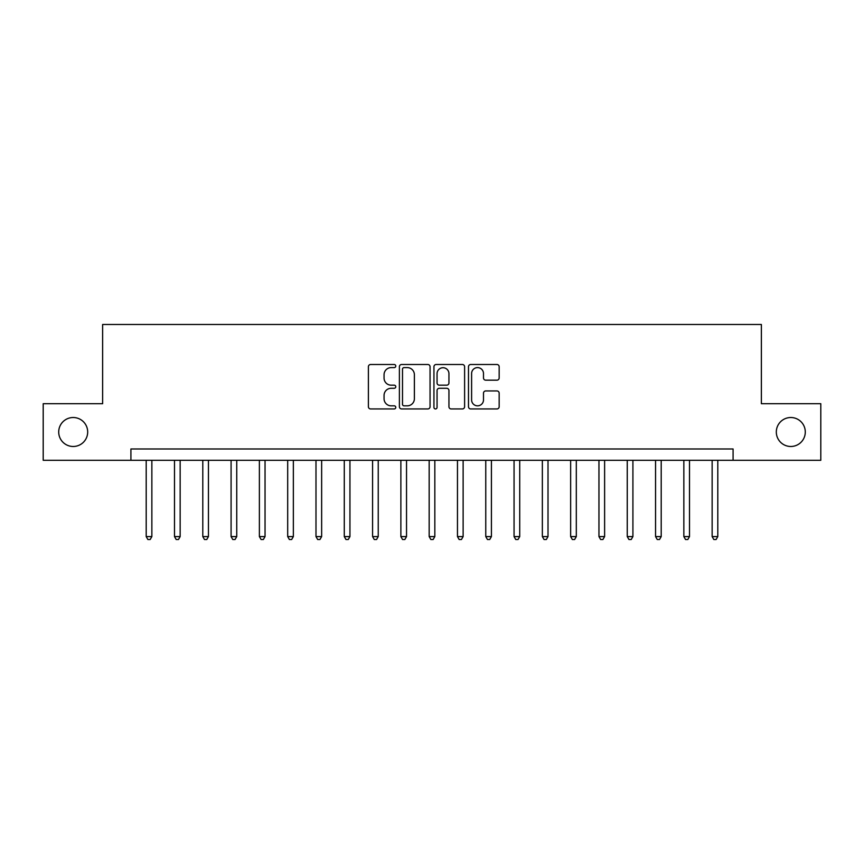 <?xml version="1.0" encoding="UTF-8"?>
<svg xmlns="http://www.w3.org/2000/svg" width="864" height="864" viewBox="0 0 864 864"><rect width="100%" height="100%" fill="white"/><g stroke="black" fill="none" stroke-linecap="round" stroke-linejoin="round"><path stroke-width="1.3" d="M395.777 366.055A1.555 1.555 0 0 0 394.222 364.5L370.613 364.5A2.225 2.225 0 0 0 368.399 366.725L368.399 406.728A2.225 2.225 0 0 0 370.613 408.942L394.222 408.942A1.555 1.555 0 0 0 395.777 407.387A1.555 1.555 0 0 0 394.222 405.832L391.165 405.832A7.106 7.106 0 0 1 384.059 398.725L384.059 395.388A7.106 7.106 0 0 1 391.165 388.282L394.222 388.282A1.555 1.555 0 0 0 395.777 386.726A1.555 1.555 0 0 0 394.222 385.171L391.165 385.171A7.106 7.106 0 0 1 384.059 378.054L384.059 374.728A7.106 7.106 0 0 1 391.165 367.61L394.222 367.61A1.555 1.555 0 0 0 395.777 366.055M776.315 432A14.483 14.483 0 0 0 790.808 446.483A14.483 14.483 0 0 0 805.291 432A14.483 14.483 0 0 0 790.808 417.517A14.483 14.483 0 0 0 776.315 432M58.709 432A14.483 14.483 0 0 0 73.192 446.483A14.483 14.483 0 0 0 87.685 432A14.483 14.483 0 0 0 73.192 417.517A14.483 14.483 0 0 0 58.709 432M496.94 380.171A2.225 2.225 0 0 0 499.165 377.946L499.165 366.725A2.225 2.225 0 0 0 496.94 364.5L470.718 364.5A2.225 2.225 0 0 0 468.493 366.725L468.493 406.728A2.225 2.225 0 0 0 470.718 408.942L496.94 408.942A2.225 2.225 0 0 0 499.165 406.728L499.165 393.174A2.225 2.225 0 0 0 496.94 390.949L485.719 390.949A2.225 2.225 0 0 0 483.494 393.174L483.494 399.892A5.94 5.94 0 0 1 477.554 405.832A5.94 5.94 0 0 1 471.604 399.892L471.604 373.561A5.94 5.94 0 0 1 477.554 367.61A5.94 5.94 0 0 1 483.494 373.561L483.494 377.946A2.225 2.225 0 0 0 485.719 380.171L496.94 380.171M130.918 460.296L43.2 460.296L43.2 403.704L102.622 403.704L102.622 324.475L761.378 324.475L761.378 403.704L820.8 403.704L820.8 460.296L733.082 460.296L733.082 448.978L130.918 448.978L130.918 460.296L733.082 460.296M430.056 366.725A2.225 2.225 0 0 0 427.831 364.5L401.609 364.5A2.225 2.225 0 0 0 399.395 366.725L399.395 406.728A2.225 2.225 0 0 0 401.609 408.942L427.831 408.942A2.225 2.225 0 0 0 430.056 406.728L430.056 366.725M436.169 364.5L462.391 364.5A2.225 2.225 0 0 1 464.605 366.725L464.605 406.728A2.225 2.225 0 0 1 462.391 408.942L451.17 408.942A2.225 2.225 0 0 1 448.945 406.728L448.945 390.506A2.225 2.225 0 0 0 446.72 388.282L439.279 388.282A2.225 2.225 0 0 0 437.054 390.506L437.054 407.387A1.555 1.555 0 0 1 435.499 408.942A1.555 1.555 0 0 1 433.944 407.387L433.944 366.725A2.225 2.225 0 0 1 436.169 364.5M404.06 367.61A1.555 1.555 0 0 0 402.505 369.166L402.505 404.276A1.555 1.555 0 0 0 404.06 405.832L407.279 405.832A7.106 7.106 0 0 0 414.385 398.725L414.385 374.728A7.106 7.106 0 0 0 407.279 367.61L404.06 367.61M448.945 373.669A5.94 5.94 0 0 0 442.994 367.729A5.94 5.94 0 0 0 437.054 373.669L437.054 382.946A2.225 2.225 0 0 0 439.279 385.171L446.72 385.171A2.225 2.225 0 0 0 448.945 382.946L448.945 373.669M146.2 460.296L146.2 536.587L151.859 536.587L151.859 460.296M151.859 536.587L150.163 539.525L147.895 539.525L146.2 536.587M174.496 460.296L174.496 536.587L180.155 536.587L180.155 460.296M180.155 536.587L178.459 539.525L176.191 539.525L174.496 536.587M202.792 460.296L202.792 536.587L208.451 536.587L208.451 460.296M208.451 536.587L206.755 539.525L204.487 539.525L202.792 536.587M231.088 460.296L231.088 536.587L236.747 536.587L236.747 460.296M236.747 536.587L235.051 539.525L232.794 539.525L231.088 536.587M259.384 460.296L259.384 536.587L265.043 536.587L265.043 460.296M265.043 536.587L263.347 539.525L261.09 539.525L259.384 536.587M287.69 460.296L287.69 536.587L293.35 536.587L293.35 460.296M293.35 536.587L291.643 539.525L289.386 539.525L287.69 536.587M315.986 460.296L315.986 536.587L321.646 536.587L321.646 460.296M321.646 536.587L319.939 539.525L317.682 539.525L315.986 536.587M344.282 460.296L344.282 536.587L349.942 536.587L349.942 460.296M349.942 536.587L348.246 539.525L345.978 539.525L344.282 536.587M372.578 460.296L372.578 536.587L378.238 536.587L378.238 460.296M378.238 536.587L376.542 539.525L374.274 539.525L372.578 536.587M400.874 460.296L400.874 536.587L406.534 536.587L406.534 460.296M406.534 536.587L404.838 539.525L402.57 539.525L400.874 536.587M429.17 460.296L429.17 536.587L434.83 536.587L434.83 460.296M434.83 536.587L433.134 539.525L430.866 539.525L429.17 536.587M457.466 460.296L457.466 536.587L463.126 536.587L463.126 460.296M463.126 536.587L461.43 539.525L459.162 539.525L457.466 536.587M485.762 460.296L485.762 536.587L491.422 536.587L491.422 460.296M491.422 536.587L489.726 539.525L487.458 539.525L485.762 536.587M514.058 460.296L514.058 536.587L519.718 536.587L519.718 460.296M519.718 536.587L518.022 539.525L515.754 539.525L514.058 536.587M542.354 460.296L542.354 536.587L548.014 536.587L548.014 460.296M548.014 536.587L546.318 539.525L544.061 539.525L542.354 536.587M570.65 460.296L570.65 536.587L576.31 536.587L576.31 460.296M576.31 536.587L574.614 539.525L572.357 539.525L570.65 536.587M598.957 460.296L598.957 536.587L604.616 536.587L604.616 460.296M604.616 536.587L602.91 539.525L600.653 539.525L598.957 536.587M627.253 460.296L627.253 536.587L632.912 536.587L632.912 460.296M632.912 536.587L631.206 539.525L628.949 539.525L627.253 536.587M655.549 460.296L655.549 536.587L661.208 536.587L661.208 460.296M661.208 536.587L659.513 539.525L657.245 539.525L655.549 536.587M683.845 460.296L683.845 536.587L689.504 536.587L689.504 460.296M689.504 536.587L687.809 539.525L685.541 539.525L683.845 536.587M712.141 460.296L712.141 536.587L717.8 536.587L717.8 460.296M717.8 536.587L716.105 539.525L713.837 539.525L712.141 536.587"/></g></svg>
